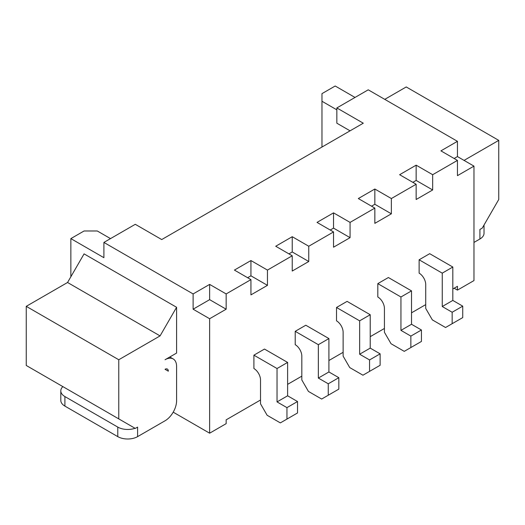 <?xml version="1.0" encoding="UTF-8"?>
<svg xmlns="http://www.w3.org/2000/svg" width="525" height="525" viewBox="0 0 525 525"><rect width="100%" height="100%" fill="white"/><g stroke="black" fill="none" stroke-linecap="round" stroke-linejoin="round"><path stroke-width="0.79" d="M110.506 238.613L97.289 230.98L84.072 230.98L70.855 238.613L103.897 257.69L103.897 242.425L193.115 293.934L193.115 309.199L209.632 318.734L226.157 309.199L209.632 299.657L193.115 309.199M70.855 276.767L70.855 238.613M454.145 288.212L457.446 290.122L457.446 286.309L452.819 288.98M425.729 304.618L411.521 312.821M384.425 328.466L370.217 336.669M343.12 352.308L328.912 360.511M301.822 376.156L287.615 384.359M260.518 400.004L226.157 419.842L226.157 423.655L209.632 433.197L209.632 318.734M173.204 412.164L209.632 433.197M176.59 307.289L84.072 253.877L67.554 282.489L160.072 335.902L176.59 307.289L176.59 353.076L165.027 359.75A16.354 9.443 -60 0 1 173.204 358.942A16.354 9.443 -60 0 1 176.59 366.424L176.59 400.765A16.354 9.443 -60 0 1 165.027 420.794L137.602 436.629L137.602 427.094L135.286 428.426L118.768 418.891L118.768 359.75L160.072 335.902M250.937 279.628L250.937 294.886L267.455 285.351L267.455 270.086L250.937 260.551L234.412 270.086L250.937 279.628L226.157 293.934L226.157 309.199M267.455 270.086L292.235 255.78L292.235 271.044L308.759 261.502L292.235 251.967L288.934 253.877M333.539 231.938L333.539 247.196L350.063 237.661L350.063 222.397L333.539 212.861L317.021 222.397L333.539 231.938L308.759 246.245L308.759 261.502M350.063 222.397L374.843 208.09L374.843 223.355L391.361 213.813L374.843 204.277L371.536 206.181M416.148 184.242L416.148 199.507L432.666 189.965L432.666 174.707L416.148 165.165L399.623 174.707L416.148 184.242L391.361 198.548L391.361 213.813M432.666 174.707L457.446 160.401L457.446 175.658L473.97 166.123L457.446 156.581L454.145 158.491M457.446 290.122L473.97 280.58L473.97 166.123M377.816 283.631L377.816 296.986A9.345 5.394 60 0 1 384.425 308.438L384.425 332.279L391.033 343.724L404.25 351.356L410.858 347.543L410.858 336.098L400.949 330.369L400.949 296.986L377.816 283.631L388.388 277.528L411.521 290.883L400.949 296.986M336.512 307.479L336.512 320.834A9.345 5.394 60 0 1 343.12 332.279L343.12 356.127L349.729 367.572L362.946 375.204L369.554 371.385L369.554 359.94L359.645 354.217L359.645 320.834L336.512 307.479L347.091 301.376L370.217 314.731L359.645 320.834M253.91 355.169L253.91 368.524A9.345 5.394 60 0 1 260.518 379.969L260.518 403.817L267.127 415.262L280.343 422.894L286.952 419.081L286.952 407.63L277.036 401.907L277.036 368.524L253.91 355.169L264.482 349.066L287.615 362.421L277.036 368.524M295.214 331.327L295.214 344.682A9.345 5.394 60 0 1 301.822 356.127L301.822 379.969L308.431 391.42L321.648 399.046L328.256 395.233L328.256 383.788L318.34 378.066L318.34 344.682L295.214 331.327L305.786 325.224L328.912 338.572L318.34 344.682M419.121 259.79L419.121 273.144A9.345 5.394 60 0 1 425.729 284.589L425.729 308.438L432.337 319.882L445.554 327.508L452.163 323.695L452.163 312.25L442.247 306.528L442.247 273.144L419.121 259.79L429.693 253.687L452.819 267.035L442.247 273.144M355.018 97.447L335.193 86.002L321.976 93.634L321.976 101.259L336.847 109.843M103.897 242.425L135.286 224.306L161.72 239.564L363.28 123.198L336.847 107.94L368.235 89.814L457.446 141.323L440.928 150.859L457.446 160.401M226.157 293.934L209.632 284.399L209.632 299.657M209.632 284.399L193.115 293.934M391.361 198.548L374.843 189.013L358.319 198.548L374.843 208.09M308.759 246.245L292.235 236.703L275.717 246.245L292.235 255.78M168.328 371.195L165.027 369.292A4.673 2.697 120 0 1 167.363 369.055A4.673 2.697 120 0 1 168.328 371.195M62.869 386.617L135.017 428.269A14.018 8.092 0 0 1 117.777 427.094L64.91 396.565A14.018 8.092 180 0 1 60.802 390.843A14.018 8.092 180 0 1 62.869 386.617M118.768 418.891L26.25 365.472L26.25 306.338L67.554 282.489M336.847 107.94L336.847 123.198L350.063 130.83M321.976 101.259L321.976 147.046M457.446 141.323L457.446 156.581M267.455 285.351L250.937 275.815L247.629 277.718M250.937 260.551L250.937 275.815M432.666 189.965L416.148 180.429L412.84 182.339M416.148 165.165L416.148 180.429M292.235 236.703L292.235 251.967M374.843 189.013L374.843 204.277M350.063 237.661L333.539 228.119L330.238 230.029M333.539 212.861L333.539 228.119M410.858 347.543L421.431 341.44L421.431 329.989L411.521 324.266L411.521 290.883M369.554 371.385L380.126 365.282L380.126 353.837L370.217 348.114L370.217 314.731M286.952 419.081L297.524 412.972L297.524 401.527L287.615 395.804L287.615 362.421M328.256 395.233L338.828 389.13L338.828 377.685L328.912 371.962L328.912 338.572M452.163 323.695L462.735 317.592L462.735 306.147L452.819 300.425L452.819 267.035M118.768 359.75L26.25 306.338M137.602 436.629A14.018 8.092 0 0 1 117.777 436.629L64.91 406.107A14.018 8.092 180 0 1 60.802 400.385L60.802 390.843M473.97 242.432L479.916 238.993L479.916 229.458L482.232 228.119L498.75 199.507L498.75 140.372L406.232 86.953L384.753 99.356M498.75 140.372L464.054 160.401M421.431 329.989L410.858 336.098M411.521 324.266L400.949 330.369M380.126 353.837L369.554 359.94M370.217 348.114L359.645 354.217M297.524 401.527L286.952 407.63M287.615 395.804L277.036 401.907M338.828 377.685L328.256 383.788M328.912 371.962L318.34 378.066M462.735 306.147L452.163 312.25M452.819 300.425L442.247 306.528M484.024 225.015L484.024 233.271A14.018 8.092 180 0 1 479.916 238.993M483.505 225.914A14.018 8.092 180 0 1 483.066 226.669M117.777 436.629L117.777 427.094M64.91 406.107L64.91 396.565M169.818 356.987L173.204 358.942"/></g></svg>
